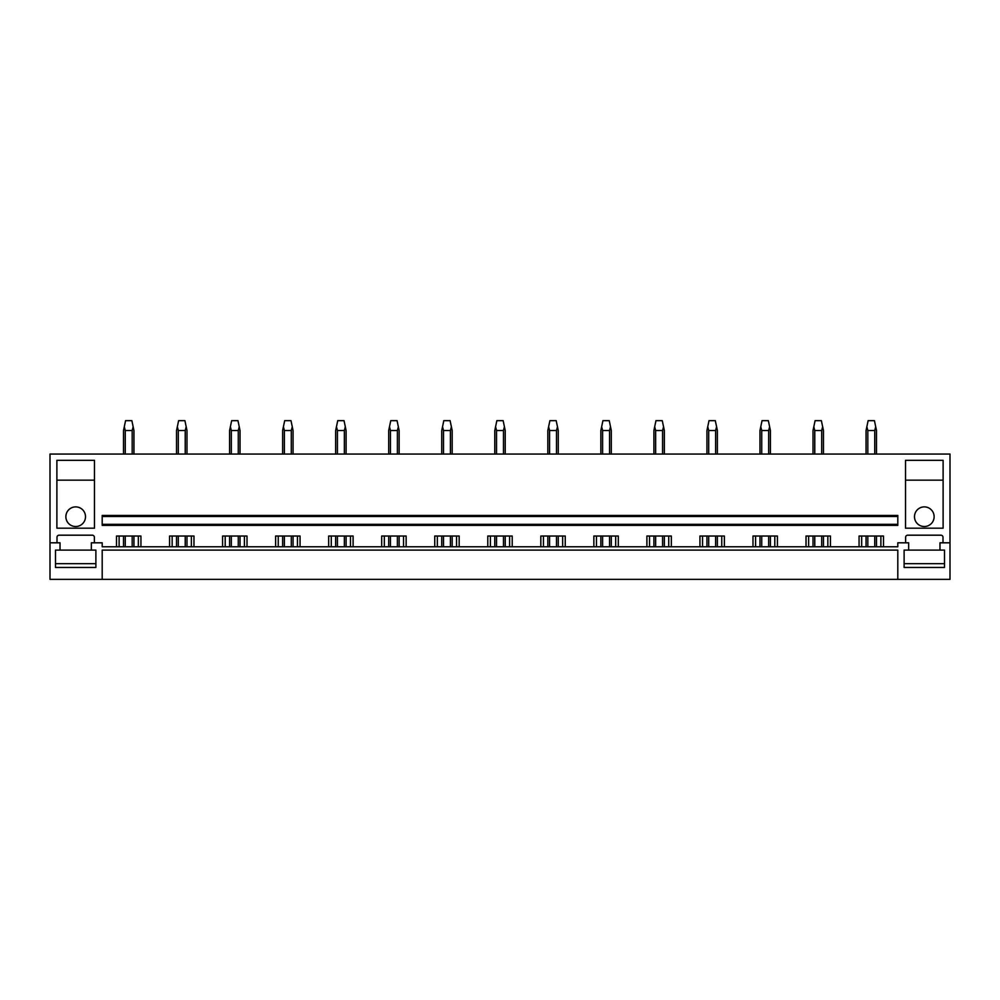 <?xml version="1.0" encoding="UTF-8"?>
<svg xmlns="http://www.w3.org/2000/svg" width="1000" height="1000" viewBox="0 0 1000 1000"><rect width="100%" height="100%" fill="white"/><g stroke="black" fill="none" stroke-linecap="round" stroke-linejoin="round"><path stroke-width="1.5" d="M50 542.812L50 579.35L950 579.35L950 454.062L50 454.062L50 542.812L60.025 542.812L60.025 550.112L55.487 550.112L55.487 567.45L95.887 567.45L95.887 550.112L91.35 550.112L91.35 542.812L102.2 542.812L102.2 546.775L897.8 546.775L897.8 542.812L908.65 542.812L908.65 550.112L904.112 550.112L904.112 567.45L944.513 567.45L944.513 550.112L908.65 550.112M897.8 579.35L897.8 550.112L102.2 550.112L102.2 579.35M939.975 550.112L939.975 542.812L950 542.812M169.55 546.775L169.55 536.025L193.975 536.025L193.975 546.775M222.587 546.775L222.587 536.025L247.013 536.025L247.013 546.775M275.625 546.775L275.625 536.025L300.062 536.025L300.062 546.775M328.663 546.775L328.663 536.025L353.1 536.025L353.1 546.775M381.7 546.775L381.7 536.025L406.138 536.025L406.138 546.775M434.75 546.775L434.75 536.025L459.175 536.025L459.175 546.775M487.788 546.775L487.788 536.025L512.212 536.025L512.212 546.775M540.825 546.775L540.825 536.025L565.25 536.025L565.25 546.775M593.862 546.775L593.862 536.025L618.3 536.025L618.3 546.775M646.9 546.775L646.9 536.025L671.338 536.025L671.338 546.775M699.938 546.775L699.938 536.025L724.375 536.025L724.375 546.775M752.987 546.775L752.987 536.025L777.412 536.025L777.412 546.775M806.025 546.775L806.025 536.025L830.45 536.025L830.45 546.775M859.062 546.775L859.062 536.025L883.487 536.025L883.487 546.775M905.625 542.812L905.625 537.275A2.087 2.087 0 0 1 907.712 535.188L940.913 535.188A2.087 2.087 0 0 1 943 537.275L943 542.812M57 542.812L57 537.275A2.087 2.087 0 0 1 59.088 535.188L92.287 535.188A2.087 2.087 0 0 1 94.375 537.275L94.375 542.812M116.512 546.775L116.512 536.025L140.938 536.025L140.938 546.775M56.887 460.325L56.887 528.188L94.475 528.188L94.475 460.325L56.887 460.325M943.112 528.188L905.525 528.188L905.525 460.325L943.112 460.325L943.112 528.188M102.2 524.325L102.2 525.375L897.8 525.375L897.8 524.325L102.2 524.325L102.2 516.5L897.8 516.5L897.8 524.325M897.8 516.5L897.8 515.45L102.2 515.45L102.2 516.5M119.113 546.775L119.113 536.025M138.325 546.775L138.325 536.025M172.162 546.775L172.162 536.025M191.375 546.775L191.375 536.025M225.2 546.775L225.2 536.025M244.412 546.775L244.412 536.025M278.238 546.775L278.238 536.025M297.45 546.775L297.45 536.025M331.275 546.775L331.275 536.025M350.487 546.775L350.487 536.025M384.312 546.775L384.312 536.025M403.525 546.775L403.525 536.025M437.35 546.775L437.35 536.025M456.562 546.775L456.562 536.025M490.4 546.775L490.4 536.025M509.6 546.775L509.6 536.025M543.438 546.775L543.438 536.025M562.65 546.775L562.65 536.025M596.475 546.775L596.475 536.025M615.688 546.775L615.688 536.025M649.513 546.775L649.513 536.025M668.725 546.775L668.725 536.025M702.55 546.775L702.55 536.025M721.762 546.775L721.762 536.025M755.588 546.775L755.588 536.025M774.8 546.775L774.8 536.025M808.625 546.775L808.625 536.025M827.837 546.775L827.837 536.025M861.675 546.775L861.675 536.025M880.888 546.775L880.888 536.025M85.5 516.7A9.812 9.812 0 0 1 75.688 526.525A9.812 9.812 0 0 1 65.875 516.7A9.812 9.812 0 0 1 75.688 506.887A9.812 9.812 0 0 1 85.5 516.7M94.475 480.163L56.887 480.163M914.5 516.7A9.812 9.812 0 0 0 924.312 526.525A9.812 9.812 0 0 0 934.125 516.7A9.812 9.812 0 0 0 924.312 506.887A9.812 9.812 0 0 0 914.5 516.7M943.112 480.163L905.525 480.163M125.262 546.775L125.262 536.025M125.262 454.062L125.262 430.525L124.3 426.763L123.5 430.525L123.5 454.062M132.188 546.775L132.188 536.025M132.188 454.062L132.188 430.525L125.262 430.525M123.5 546.775L123.5 536.025M132.188 430.525L133.15 426.763L131.862 420.65L125.575 420.65L124.3 426.763M133.95 546.775L133.95 536.025M133.95 454.062L133.95 430.525L133.15 426.763M178.3 546.775L178.3 536.025M178.3 454.062L178.3 430.525L177.338 426.763L176.537 430.525L176.537 454.062M185.225 546.775L185.225 536.025M185.225 454.062L185.225 430.525L178.3 430.525M176.537 546.775L176.537 536.025M185.225 430.525L186.188 426.763L184.9 420.65L178.625 420.65L177.338 426.763M186.988 546.775L186.988 536.025M186.988 454.062L186.988 430.525L186.188 426.763M231.337 546.775L231.337 536.025M231.337 454.062L231.337 430.525L230.375 426.763L229.587 430.525L229.587 454.062M238.263 546.775L238.263 536.025M238.263 454.062L238.263 430.525L231.337 430.525M229.587 546.775L229.587 536.025M238.263 430.525L239.237 426.763L237.95 420.65L231.663 420.65L230.375 426.763M240.025 546.775L240.025 536.025M240.025 454.062L240.025 430.525L239.237 426.763M284.375 546.775L284.375 536.025M284.375 454.062L284.375 430.525L283.412 426.763L282.625 430.525L282.625 454.062M291.3 546.775L291.3 536.025M291.3 454.062L291.3 430.525L284.375 430.525M282.625 546.775L282.625 536.025M291.3 430.525L292.275 426.763L290.988 420.65L284.7 420.65L283.412 426.763M293.062 546.775L293.062 536.025M293.062 454.062L293.062 430.525L292.275 426.763M337.425 546.775L337.425 536.025M337.425 454.062L337.425 430.525L336.45 426.763L335.662 430.525L335.662 454.062M344.35 546.775L344.35 536.025M344.35 454.062L344.35 430.525L337.425 430.525M335.662 546.775L335.662 536.025M344.35 430.525L345.312 426.763L344.025 420.65L337.738 420.65L336.45 426.763M346.1 546.775L346.1 536.025M346.1 454.062L346.1 430.525L345.312 426.763M390.462 546.775L390.462 536.025M390.462 454.062L390.462 430.525L389.487 426.763L388.7 430.525L388.7 454.062M397.388 546.775L397.388 536.025M397.388 454.062L397.388 430.525L390.462 430.525M388.7 546.775L388.7 536.025M397.388 430.525L398.35 426.763L397.062 420.65L390.775 420.65L389.487 426.763M399.137 546.775L399.137 536.025M399.137 454.062L399.137 430.525L398.35 426.763M443.5 546.775L443.5 536.025M443.5 454.062L443.5 430.525L442.525 426.763L441.737 430.525L441.737 454.062M450.425 546.775L450.425 536.025M450.425 454.062L450.425 430.525L443.5 430.525M441.737 546.775L441.737 536.025M450.425 430.525L451.388 426.763L450.1 420.65L443.812 420.65L442.525 426.763M452.175 546.775L452.175 536.025M452.175 454.062L452.175 430.525L451.388 426.763M496.538 546.775L496.538 536.025M496.538 454.062L496.538 430.525L495.575 426.763L494.775 430.525L494.775 454.062M503.462 546.775L503.462 536.025M503.462 454.062L503.462 430.525L496.538 430.525M494.775 546.775L494.775 536.025M503.462 430.525L504.425 426.763L503.137 420.65L496.863 420.65L495.575 426.763M505.225 546.775L505.225 536.025M505.225 454.062L505.225 430.525L504.425 426.763M549.575 546.775L549.575 536.025M549.575 454.062L549.575 430.525L548.612 426.763L547.825 430.525L547.825 454.062M556.5 546.775L556.5 536.025M556.5 454.062L556.5 430.525L549.575 430.525M547.825 546.775L547.825 536.025M556.5 430.525L557.475 426.763L556.188 420.65L549.9 420.65L548.612 426.763M558.263 546.775L558.263 536.025M558.263 454.062L558.263 430.525L557.475 426.763M602.612 546.775L602.612 536.025M602.612 454.062L602.612 430.525L601.65 426.763L600.862 430.525L600.862 454.062M609.538 546.775L609.538 536.025M609.538 454.062L609.538 430.525L602.612 430.525M600.862 546.775L600.862 536.025M609.538 430.525L610.513 426.763L609.225 420.65L602.938 420.65L601.65 426.763M611.3 546.775L611.3 536.025M611.3 454.062L611.3 430.525L610.513 426.763M655.65 546.775L655.65 536.025M655.65 454.062L655.65 430.525L654.688 426.763L653.9 430.525L653.9 454.062M662.575 546.775L662.575 536.025M662.575 454.062L662.575 430.525L655.65 430.525M653.9 546.775L653.9 536.025M662.575 430.525L663.55 426.763L662.262 420.65L655.975 420.65L654.688 426.763M664.338 546.775L664.338 536.025M664.338 454.062L664.338 430.525L663.55 426.763M708.7 546.775L708.7 536.025M708.7 454.062L708.7 430.525L707.725 426.763L706.938 430.525L706.938 454.062M715.625 546.775L715.625 536.025M715.625 454.062L715.625 430.525L708.7 430.525M706.938 546.775L706.938 536.025M715.625 430.525L716.587 426.763L715.3 420.65L709.013 420.65L707.725 426.763M717.375 546.775L717.375 536.025M717.375 454.062L717.375 430.525L716.587 426.763M761.737 546.775L761.737 536.025M761.737 454.062L761.737 430.525L760.763 426.763L759.975 430.525L759.975 454.062M768.662 546.775L768.662 536.025M768.662 454.062L768.662 430.525L761.737 430.525M759.975 546.775L759.975 536.025M768.662 430.525L769.625 426.763L768.337 420.65L762.05 420.65L760.763 426.763M770.413 546.775L770.413 536.025M770.413 454.062L770.413 430.525L769.625 426.763M814.775 546.775L814.775 536.025M814.775 454.062L814.775 430.525L813.812 426.763L813.012 430.525L813.012 454.062M821.7 546.775L821.7 536.025M821.7 454.062L821.7 430.525L814.775 430.525M813.012 546.775L813.012 536.025M821.7 430.525L822.663 426.763L821.375 420.65L815.1 420.65L813.812 426.763M823.462 546.775L823.462 536.025M823.462 454.062L823.462 430.525L822.663 426.763M867.812 546.775L867.812 536.025M867.812 454.062L867.812 430.525L866.85 426.763L866.05 430.525L866.05 454.062M874.737 546.775L874.737 536.025M874.737 454.062L874.737 430.525L867.812 430.525M866.05 546.775L866.05 536.025M874.737 430.525L875.7 426.763L874.425 420.65L868.138 420.65L866.85 426.763M876.5 546.775L876.5 536.025M876.5 454.062L876.5 430.525L875.7 426.763M55.487 550.112L55.487 563.688L95.887 563.688L95.887 550.112M91.35 550.112L60.025 550.112M944.513 550.112L944.513 563.688L904.112 563.688L904.112 550.112"/></g></svg>
